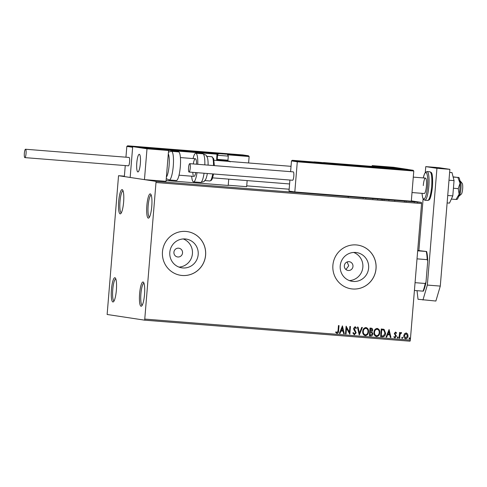 <?xml version="1.0" encoding="UTF-8"?>
<svg xmlns="http://www.w3.org/2000/svg" width="487" height="487" viewBox="0 0 487 487"><rect width="100%" height="100%" fill="white"/><g stroke="black" fill="none" stroke-linecap="round" stroke-linejoin="round"><path stroke-width="0.73" d="M123.613 202.117A12.157 2.478 -85.5 0 0 122.608 189.93A12.157 2.478 -85.5 0 0 118.694 201.368A12.157 2.478 -85.5 0 0 120.727 213.641A12.157 2.478 -85.5 0 0 123.613 202.117M121.312 212.843A11.055 2.252 94.5 0 1 119.997 201.49A11.055 2.252 94.5 0 1 123.059 190.807M116.369 290.228A12.157 2.478 -85.5 0 0 115.364 278.047A12.157 2.478 -85.5 0 0 111.45 289.485A12.157 2.478 -85.5 0 0 113.483 301.751A12.157 2.478 -85.5 0 0 116.369 290.228M114.068 300.954A11.055 2.252 94.5 0 1 112.753 289.607A11.055 2.252 94.5 0 1 115.809 278.923M144.523 294.495A12.157 2.478 -85.5 0 0 143.519 282.314A12.157 2.478 -85.5 0 0 139.605 293.752A12.157 2.478 -85.5 0 0 141.644 306.019A12.157 2.478 -85.5 0 0 144.523 294.495M142.222 305.221A11.055 2.252 94.5 0 1 140.907 293.874A11.055 2.252 94.5 0 1 143.969 283.19M151.767 206.385A12.157 2.478 -85.5 0 0 150.763 194.197A12.157 2.478 -85.5 0 0 146.849 205.636A12.157 2.478 -85.5 0 0 148.888 217.902A12.157 2.478 -85.5 0 0 151.767 206.385M149.466 217.105A11.055 2.252 94.5 0 1 148.151 205.757A11.055 2.252 94.5 0 1 151.214 195.074M173.914 252.242A4.42 4.328 98.6 0 0 177.566 256.953A4.42 4.328 98.6 0 0 182.546 252.923A4.42 4.328 98.6 0 0 178.893 248.212A4.42 4.328 98.6 0 0 173.914 252.242M344.339 265.738A4.42 4.328 98.6 0 0 347.992 270.455A4.42 4.328 98.6 0 0 352.972 266.426A4.42 4.328 98.6 0 0 349.319 261.714A4.42 4.328 98.6 0 0 344.339 265.738M345.94 269.542L348.722 265.78L347.091 261.969M169.805 252.327A14.543 14.239 98.6 0 0 181.815 267.838A14.543 14.239 98.6 0 0 198.191 254.579A14.543 14.239 98.6 0 0 186.174 239.074A14.543 14.239 98.6 0 0 169.805 252.327M178.979 267.095A14.543 14.239 98.6 0 0 192.426 253.703A14.543 14.239 98.6 0 0 183.246 238.94M340.224 265.829A14.543 14.239 98.6 0 0 352.241 281.34A14.543 14.239 98.6 0 0 368.616 268.081A14.543 14.239 98.6 0 0 356.6 252.576A14.543 14.239 98.6 0 0 340.224 265.829M349.404 280.597A14.543 14.239 98.6 0 0 362.852 267.205A14.543 14.239 98.6 0 0 353.672 252.443M332.895 265.251A22.104 21.641 98.6 0 0 351.157 288.815A22.104 21.641 98.6 0 0 376.037 268.672A22.104 21.641 98.6 0 0 357.781 245.107A22.104 21.641 98.6 0 0 332.895 265.251M351.133 288.815A22.104 21.641 98.6 0 0 375.994 268.666A22.104 21.641 98.6 0 0 357.756 245.101M162.469 251.755A22.104 21.641 98.6 0 0 180.732 275.319A22.104 21.641 98.6 0 0 205.611 255.17A22.104 21.641 98.6 0 0 187.355 231.605A22.104 21.641 98.6 0 0 162.469 251.755M180.707 275.313A22.104 21.641 98.6 0 0 205.569 255.164A22.104 21.641 98.6 0 0 187.331 231.599M107.134 314.48L144.676 320.166L156.083 181.389L118.542 175.697L107.134 314.48M144.992 319.101L410.334 340.121L410.024 341.192L144.676 320.166M418.023 202.105L413.926 201.728L418.108 202.099M409.884 201.478L408.739 201.308L409.884 201.478M406.663 201.216L403.887 200.942L406.718 201.21M404.867 201.009L404.405 201.423M405.568 201.137L406.091 201.155M395.274 200.297L389.825 199.773L395.407 200.297M383.007 199.335L378.6 198.885L383.074 199.329M381.796 199.183L381.418 199.171M369.998 198.319L366.017 197.892L369.998 198.319M356.837 197.278L360.611 197.576L356.837 197.278M347.681 196.553L348.083 196.547M156.083 181.389L421.432 202.409L411.332 200.881M289.156 189.218L246.726 185.851M124.386 176.16L118.542 175.697M351.011 196.699L355.09 197.138L351.005 196.785M362.663 197.649L366.419 198.008L362.608 197.637M365.834 198.41L365.84 197.959M363.801 197.722L363.235 197.71M372.421 198.453L378.216 198.915L372.293 198.428M383.646 199.341L389.448 199.804L383.525 199.317M397.672 200.4L401.751 200.833L397.66 200.48M407.929 201.314L408.283 201.332M408.897 201.399L408.544 201.375M412.386 201.667L412.739 201.703M413.353 201.752L413 201.728M419.642 202.245L419.995 202.282M420.61 202.324L420.257 202.3M406.152 332.913L407.643 333.966L408.039 336.012C407.923 337.613 407.138 338.52 405.677 338.745C404.265 338.295 403.638 337.272 403.784 335.677L404.508 333.723L406.31 332.931M406.067 332.901L407.552 333.948L407.954 336C407.838 337.601 407.047 338.508 405.586 338.733L405.519 338.727M399.103 338.124L399.565 332.487L400.144 332.536L400.077 333.364L401.16 332.518L401.586 332.743L401.264 333.321L400.089 334.35L399.681 338.167L399.103 338.124L399.681 338.167M395.547 332.073L396.601 332.962L396.223 333.418L395.523 332.767L394.902 333.479L396.321 336.365L394.963 337.893L393.831 337.041L394.208 336.541L394.957 337.199L395.736 336.347L394.318 333.461L395.602 332.079M395.481 332.761L394.902 333.479M394.117 336.529L394.957 337.199M382.368 336.797L380.609 336.657L381.242 328.95L384.164 329.462L385.564 333.266C385.467 335.5 384.401 336.675 382.368 336.797L380.609 336.651M371.082 328.147C372.226 328.293 372.756 328.975 372.665 330.192L371.825 331.775L372.853 333.839C372.744 335.117 372.086 335.799 370.893 335.89L369.383 335.768L370.017 328.061L371.307 328.171M362.279 327.447L359.223 334.959L357.434 327.063L358.061 327.112L359.418 333.108L361.738 327.404L362.371 327.453L359.315 334.971M346.05 333.924L345.472 333.875L346.105 326.162L349.41 332.213L349.879 326.467L350.463 326.509L349.83 334.222L346.525 328.183L346.05 333.924L345.472 333.869M338.039 330.691L338.459 325.559L339.037 325.602L338.611 330.813C338.727 332.231 338.191 333.096 337.01 333.406L335.653 332.402L336 331.83L337.065 332.615L338.039 330.691M335.908 331.817L337.065 332.615M410.334 340.121L421.565 203.542L156.217 182.522M342.428 325.876L344.309 333.784L343.676 333.735L343.104 331.203L340.985 331.032L340.005 333.443L339.372 333.394L342.428 325.876L344.309 333.784M355.12 326.68L356.472 328.098L355.979 328.536L355.047 327.471L354.207 328.384L356.18 332.822L354.311 334.77L352.856 332.962L353.361 332.609L354.433 333.991L355.601 332.767L353.824 329.571L353.623 328.372L355.206 326.692M353.27 332.597L354.433 333.991M355.029 327.465L354.207 328.384M365.932 327.538C367.892 328.171 368.756 329.596 368.537 331.817C368.391 334.027 367.32 335.299 365.311 335.646C363.381 335.007 362.517 333.589 362.724 331.397C362.864 329.194 363.935 327.909 365.932 327.538L366.145 327.562M365.84 327.526C367.801 328.159 368.671 329.583 368.446 331.805C368.306 334.009 367.228 335.287 365.22 335.634L365.11 335.622M377.157 328.427C379.117 329.06 379.988 330.484 379.769 332.706C379.623 334.916 378.545 336.188 376.536 336.535C374.606 335.896 373.748 334.478 373.955 332.286C374.095 330.083 375.16 328.798 377.157 328.427L377.37 328.451M377.072 328.415C379.026 329.048 379.897 330.472 379.677 332.694C379.531 334.898 378.454 336.176 376.451 336.523L376.335 336.511M389.083 329.571L390.97 337.479L390.337 337.43L389.764 334.898L387.64 334.727L386.666 337.138L386.033 337.089L389.083 329.571L390.97 337.479M397.307 337.436L397.842 336.827L398.275 337.509L397.739 338.118L397.307 337.436M401.757 337.789L402.292 337.181L402.725 337.862L402.189 338.465L401.757 337.789M409.019 338.362L409.555 337.759L409.987 338.441L409.451 339.043L409.019 338.362M421.432 202.409L421.565 203.542M338.952 325.596L338.52 330.801C338.642 332.219 338.106 333.078 336.919 333.388L336.87 333.382M344.224 333.772L343.676 333.729M340.985 331.032L343.104 331.203M340.894 331.02L340.005 333.443M339.914 333.431L339.378 333.388M342.318 327.739L341.21 330.247L342.921 330.387L342.318 327.739L341.296 330.259M346.141 326.168L349.41 332.213M350.372 326.503L349.83 334.222M345.965 333.905L346.525 328.183M354.116 328.372L356.088 332.81L354.268 334.764M355.029 326.667L356.472 328.098M356.381 328.086L355.948 328.469M357.975 327.106L359.418 333.108M365.981 328.341L365.804 328.317C364.191 328.615 363.326 329.656 363.217 331.428C363.046 333.175 363.728 334.313 365.262 334.837M363.217 331.428L363.308 331.44C363.138 333.193 363.819 334.332 365.353 334.855L365.153 334.825M365.353 334.855C366.979 334.581 367.849 333.552 367.959 331.769C368.129 330.009 367.442 328.865 365.889 328.329C364.276 328.634 363.418 329.669 363.308 331.44M370.997 328.128C372.141 328.281 372.665 328.962 372.579 330.18L372.665 330.192M372.579 330.18L371.825 331.775M371.733 331.763L372.853 333.839M372.762 333.826C372.652 335.099 371.995 335.78 370.802 335.878L370.893 335.89M370.802 335.878L369.383 335.762M371.471 332.347L370.175 332.146L369.937 335.013L370.692 335.074L372.275 333.796L371.471 332.347L370.266 332.158L370.029 335.026M371.228 328.956L370.443 328.883L370.242 331.355L372.086 330.162L371.131 328.944L370.534 328.895L370.327 331.367M377.212 329.23L377.029 329.206C375.416 329.504 374.558 330.545 374.448 332.317C374.278 334.07 374.96 335.202 376.494 335.732M374.448 332.317L374.533 332.329C374.363 334.082 375.045 335.22 376.585 335.744L376.378 335.713M376.585 335.744C378.21 335.47 379.075 334.441 379.184 332.664C379.361 330.898 378.667 329.754 377.121 329.218C375.507 329.522 374.649 330.557 374.533 332.329M382.977 329.102L384.164 329.462M384.073 329.443L385.564 333.266M385.479 333.254C385.381 335.488 384.316 336.663 382.277 336.785M382.764 329.882L381.668 329.772L381.169 335.902L383.452 335.89L384.986 333.224L383.793 330.162L381.759 329.784L381.254 335.914M390.878 337.467L390.337 337.424M387.64 334.727L389.764 334.898M387.555 334.715L386.666 337.138M386.575 337.126L386.033 337.083M388.979 331.434L387.865 333.942L389.582 334.088L388.979 331.434L387.956 333.96M395.456 332.061L396.601 332.962M396.509 332.95L396.181 333.345M394.811 333.467L395 334.003M394.908 333.991L396.205 335.476M396.114 335.464L396.321 336.365M396.229 336.353L394.823 337.875M397.751 336.815L398.275 337.509M398.183 337.497L397.648 338.1M400.052 332.53L400.077 333.364M401.075 332.505L401.586 332.743M401.501 332.731L401.191 333.272M400.089 334.35L401.008 333.199M399.997 334.338L399.59 338.155M402.207 337.168L402.725 337.862M402.639 337.85L402.098 338.453M404.271 335.713L405.732 338.051L407.461 335.969L406.097 333.601L404.271 335.713L405.732 338.051M406.14 333.607L404.362 335.726M409.464 337.747L409.987 338.441M409.896 338.422L409.36 339.031M352.777 196.906L351.151 196.778L352.771 196.918M377.638 198.866L372.999 198.501L377.638 198.866L377.705 199.329M372.999 198.526L372.859 198.921M379.945 199.006L381.218 199.122L379.945 199.006M381.218 199.573L381.218 199.122M380.298 199.08L382.429 199.268L380.298 199.08M382.429 199.719L382.429 199.268M388.869 199.755L384.225 199.39L388.869 199.755L388.93 200.218M384.225 199.414L384.091 199.81M390.568 199.847L394.695 200.218L390.568 199.889M394.768 200.681L394.695 200.218M399.431 200.601L397.806 200.474L399.431 200.601M417.444 202.038L414.346 201.788L417.511 202.05L417.475 202.489M414.346 201.813L414.242 202.215M396.351 168.478L385.753 167.479L396.351 168.478M383.835 166.578L394.44 167.577L383.835 166.578M372.153 165.592L393.727 167.297L408.033 169.464L386.459 167.759L372.153 165.592L372.092 166.402M140.372 163.395A8.845 1.802 94.5 0 1 137.882 171.935A8.845 1.802 94.5 0 1 136.792 162.853A8.845 1.802 94.5 0 1 139.282 154.312A8.845 1.802 94.5 0 1 140.372 163.395M144.377 147.61L154.976 148.608L144.377 147.61M156.893 149.509L146.295 148.511L156.893 149.509M154.269 148.328L168.575 150.495L166.037 181.334L144.462 179.63L130.163 177.463L132.695 146.617L154.269 148.328M132.695 146.617L147.001 148.785L168.575 150.495M147.001 148.785L144.462 179.63M458.638 196.243L458.76 196.249A7.737 1.577 -85.5 0 0 459.01 196.176A7.737 1.577 -85.5 0 0 459.101 196.109A7.737 1.577 -85.5 0 0 460.939 188.664A7.737 1.577 -85.5 0 0 460.294 181.018A7.737 1.577 -85.5 0 0 459.978 180.823L459.862 180.817M138.99 154.391A8.845 1.802 -85.5 0 0 136.731 163.669A8.845 1.802 -85.5 0 0 137.882 171.935A8.845 1.802 -85.5 0 0 138.174 171.85A8.845 1.802 -85.5 0 0 140.426 162.579A8.845 1.802 -85.5 0 0 139.282 154.312A8.845 1.802 -85.5 0 0 138.99 154.391M460.294 181.018L462.187 183.337A5.527 1.126 94.5 0 1 462.65 188.798A5.527 1.126 94.5 0 1 461.335 194.112A5.527 1.126 94.5 0 1 461.268 194.167M226.948 154.087L248.413 155.779L242.903 154.939L248.461 155.785L249.137 156.51L248.607 162.968M247.159 180.598L246.653 186.691L228.233 185.23M133.128 146.654L127.655 145.808L242.873 154.939L127.667 145.814L126.833 146.398L125.944 157.198M125.256 165.568L124.349 176.58L130.163 177.463L132.647 147.281L126.833 146.398M228.732 179.137L228.214 185.456L166.104 180.531M133.213 146.648L154.623 148.383M230.15 161.885L229.42 161.148L227.24 160.82L217.774 160.229A0.664 0.651 -81.4 0 1 217.178 159.517L217.616 154.233A0.664 0.651 98.6 0 0 217.019 153.515L226.839 154.069M154.787 148.358L157.751 148.858M291.482 160.899L292.322 160.308L297.861 161.148L297.295 161.781L291.482 160.899L290.599 171.661M289.911 180.038L289.004 191.081L294.812 191.957L411.308 201.186L413.786 171.01L297.295 161.781L294.812 191.957M292.31 160.308L313.878 162.019L292.322 160.308M297.861 161.148L413.116 170.28L407.589 169.446M407.552 169.439L385.947 167.729L407.528 169.433L413.061 170.273L413.786 171.01M385.947 167.729L382.885 167.266M314.559 161.934L321.097 162.463L314.559 161.934M320.257 162.421L319.795 162.39M317.731 162.232L316.672 162.141M219.698 153.642L226.236 154.172L219.698 153.642M217.208 159.352L227.959 160.211L227.149 160.899L217.732 160.138L217.19 159.596M227.959 160.211L228.3 156.114L217.543 155.256M225.396 154.129L224.933 154.099M222.876 153.941L221.81 153.849M154.531 148.261L161.069 148.791L154.531 148.261M160.229 148.748L159.766 148.718M157.703 148.559L156.637 148.468M379.726 167.315L386.264 167.845L379.726 167.315M385.424 167.808L384.961 167.772M382.904 167.613L381.838 167.522M390.751 167.303L380.128 166.408L391.073 167.285M388.638 167.163L385.156 166.889M384.456 166.834L381.729 166.584M151.293 148.334L140.67 147.433L151.615 148.316M149.18 148.194L145.698 147.92M144.998 147.859L142.271 147.616M160.314 149.692L159.894 149.667M157.776 149.521L154.221 149.241M153.186 149.15L151.22 148.858M390.659 167.942L399.888 168.624L390.385 167.912M399.772 168.66L399.352 168.636M397.234 168.496L393.679 168.21M392.644 168.125L390.677 167.832M166.39 177.043A12.157 2.478 -85.5 0 0 169.086 165.72A12.157 2.478 -85.5 0 0 168.295 153.868M180.318 166.639A14.367 2.928 -85.5 0 0 178.546 151.877L171.497 151.317A14.367 2.928 94.5 0 1 173.269 166.079A14.367 2.928 94.5 0 1 169.226 179.965L176.276 180.525A14.367 2.928 -85.5 0 0 180.318 166.639M204.832 164.868A14.367 2.928 -85.5 0 0 204.016 155.335A14.367 2.928 -85.5 0 0 202.854 153.801C208.016 155.822 205.459 155.073 207.243 157.191A12.157 2.478 94.5 0 1 207.401 157.599A12.157 2.478 94.5 0 1 208.101 165.13M193.296 163.955A8.845 1.802 94.5 0 1 195.366 158.75A8.845 1.802 94.5 0 1 196.084 159.693A8.845 1.802 94.5 0 1 196.596 164.216M195.78 172.581A8.845 1.802 94.5 0 1 193.972 176.379L179.015 175.198M197.028 172.678A14.367 2.928 94.5 0 1 193.534 181.888A14.367 2.928 94.5 0 1 192.377 180.36A14.367 2.928 94.5 0 1 191.671 176.197M193.065 158.567A14.367 2.928 94.5 0 1 195.804 153.241A14.367 2.928 94.5 0 1 196.967 154.775A14.367 2.928 94.5 0 1 197.783 164.314M193.26 175.442A8.845 1.802 94.5 0 1 192.785 172.343M207.334 173.494A12.157 2.478 94.5 0 1 205.453 179.794C203.359 181.602 206.001 181.267 200.583 182.448A14.367 2.928 -85.5 0 0 204.077 173.238M26.048 153.557A4.2 0.858 -85.5 0 0 25.531 149.241A4.2 0.858 -85.5 0 0 24.35 153.302A4.2 0.858 -85.5 0 0 24.867 157.618A4.2 0.858 -85.5 0 0 26.048 153.557M24.867 157.618L128.416 165.823A4.2 0.858 -85.5 0 0 129.597 161.763A4.2 0.858 -85.5 0 0 129.079 157.447L25.531 149.241M189.747 163.675A4.2 0.858 -85.5 0 0 189.735 163.675A4.2 0.858 -85.5 0 0 188.548 167.765A4.2 0.858 -85.5 0 0 189.059 172.045A4.2 0.858 -85.5 0 0 189.072 172.045A4.2 0.858 -85.5 0 0 190.253 167.96A4.2 0.858 -85.5 0 0 189.747 163.675L293.284 171.874A4.2 0.858 -85.5 0 0 293.284 171.874A4.2 0.858 -85.5 0 0 293.271 171.874M292.608 180.251A4.2 0.858 -85.5 0 0 292.62 180.251A4.2 0.858 -85.5 0 0 293.801 176.16A4.2 0.858 -85.5 0 0 293.296 171.881M458.547 177.384L457.853 177.426L460.032 183.185A11.055 2.252 94.5 0 0 458.894 177.585L453.087 176.86M457.853 177.426L453.135 177.049M458.237 188.633L459.125 194.203A11.055 2.252 94.5 0 0 460.032 183.185L458.237 188.633L453.421 188.25M456.934 199.463L457.177 199.28A11.055 2.252 94.5 0 0 459.125 194.203L456.039 199.451L451.333 199.08M456.039 199.451L456.739 199.414M448.99 180.227L454.048 180.628L451.997 172.593L449.635 172.404M454.048 180.628L452.794 195.89L447.736 195.488M452.794 195.89L449.483 203.116L447.121 202.927M425.285 172.489L425.766 166.627L438.708 167.65L449.885 169.342L440.285 286.094L435.889 301.039L418.029 299.274L417.024 290.672M422.947 300.016L427.343 285.072L440.285 286.094M425.766 166.627L436.942 168.319L427.343 285.072M418.869 250.562L423.112 198.891M449.885 169.342L436.942 168.319M412.014 192.548L424.244 193.516A7.737 1.577 -85.5 0 0 426.417 186.04A7.737 1.577 -85.5 0 0 425.461 178.09A7.737 1.577 -85.5 0 0 423.288 185.565M417.706 250.47L426.618 251.505A22.548 4.602 94.5 0 1 427.732 261.044L425.997 282.192A22.548 4.602 94.5 0 1 423.355 291.159L422.984 291.147A23.212 4.736 -85.5 0 0 425.236 283.477L425.997 282.192M417.676 250.817L426.618 251.505M415.058 282.673L425.236 283.477M427.732 261.044L427.196 259.65A23.212 4.736 -85.5 0 0 426.241 251.493M417.018 258.847L427.196 259.65M414.419 290.471L422.984 291.147M151.725 148.036L163.79 149.028M249.137 156.51L227.892 154.829A0.664 0.664 0 0 0 227.332 154.142A0.664 0.651 98.6 0 0 227.283 154.136L227.368 154.409M157.91 148.833L217.019 153.515L216.666 159.486A1.327 1.297 98.6 0 0 216.983 160.467M216.666 159.486L217.196 159.517L217.628 154.233L166.603 150.197M217.683 160.217L217.859 160.533M227.879 154.817A0.664 0.651 98.6 0 0 227.332 154.142L226.893 154.075M215.905 153.35A0.664 0.651 98.6 0 0 215.814 153.332L217.068 153.521A0.664 0.664 0 0 1 217.628 154.233M217.726 160.223L217.178 159.517M389.003 168.052L376.926 167.09L389.003 168.052M323.703 162.567A0.664 0.664 0 0 0 323.246 162.707A0.664 0.651 -81.4 0 1 323.709 162.567L382.825 167.254L313.89 162.019M324.932 162.792L313.445 161.952M314.127 161.897L321.463 162.481L314.127 161.897M219.266 153.606L226.601 154.19L219.266 153.606M154.099 148.225L161.434 148.809L154.099 148.225M379.294 167.278L386.629 167.863L379.294 167.278M392.187 167.431L379.063 166.274L392.187 167.431M152.729 148.456L139.605 147.305L152.729 148.456M150.106 148.894L160.101 149.576L150.106 148.894M389.563 167.869L399.559 168.545L389.563 167.869M213.495 165.556A12.157 2.478 -85.5 0 0 212.795 158.025A12.157 2.478 -85.5 0 0 211.808 156.729L213.665 158.665L214.365 165.623M213.586 173.987L212.295 178.772L211.474 180.202L209.891 180.969A12.157 2.478 -85.5 0 0 212.722 173.92M423.24 177.913L424.481 173.877L425.437 172.307L427.069 171.564A14.367 2.928 94.5 0 1 428.834 186.326A14.367 2.928 94.5 0 1 424.798 200.212L427.598 200.431A14.367 2.928 -85.5 0 0 431.64 186.551A14.367 2.928 -85.5 0 0 429.869 171.789C431.086 172.928 433.028 170.127 432.517 186.606C430.508 202.111 428.95 199.707 427.598 200.431M422.052 193.339A13.265 2.703 -85.5 0 0 424.658 198.483A13.265 2.703 -85.5 0 0 427.531 186.211A13.265 2.703 -85.5 0 0 426.691 173.311A13.265 2.703 -85.5 0 0 423.27 177.919M348.26 196.578L348.223 197.016M363.205 197.685L363.168 198.124M406.115 201.161L406.079 201.6M212.636 177.858L289.588 183.958M180.415 157.569L195.366 158.75M214.037 160.229L291.037 166.329M425.461 178.09L413.286 177.128M461.335 194.112L459.101 196.109M227.453 160.138L227.484 161.1M388.985 168.088L376.932 167.096M382.855 167.254L385.966 167.729M322.071 162.628L313.397 161.946M228.3 156.114C227.532 154.336 227.009 153.697 226.723 154.202L219.296 153.582L217.622 154.3M161.982 148.925L153.539 148.231M387.177 167.985L378.74 167.291M393.155 167.534L378.082 166.298M153.697 148.565L138.625 147.324M162.634 149.917L147.567 148.681M402.092 168.892L387.025 167.65M171.497 151.317L168.441 152.096M169.226 179.965L166.256 178.65M211.808 156.729L206.805 156.333M202.854 153.801L195.804 153.241M200.583 182.448L193.534 181.888M209.891 180.969L204.887 180.574M189.072 172.045L292.62 180.251M427.069 171.564L429.869 171.789M422.016 193.339L422.625 197.588L423.306 199.226L424.798 200.212"/></g></svg>
